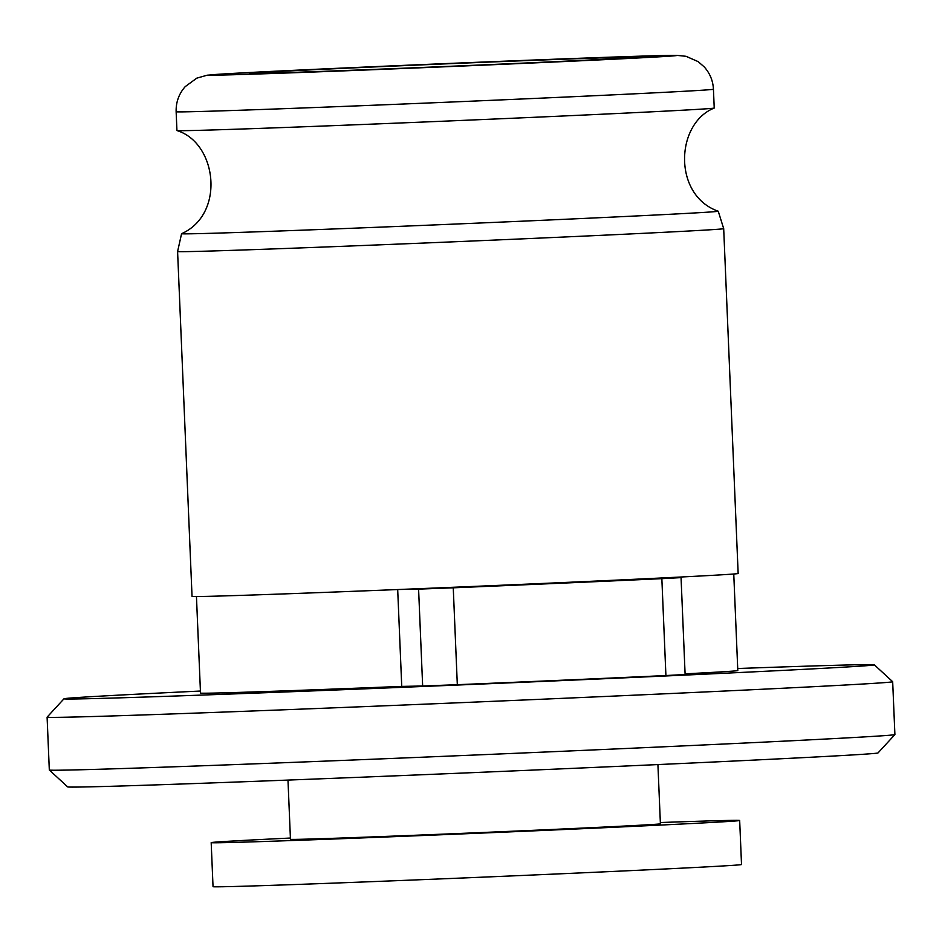 <?xml version="1.0" encoding="UTF-8"?>
<svg xmlns="http://www.w3.org/2000/svg" width="942" height="942" viewBox="0 0 942 942"><rect width="100%" height="100%" fill="white"/><g stroke="black" fill="none" stroke-linecap="round" stroke-linejoin="round"><path stroke-width="1.41" d="M661.849 578.659L681.054 577.623L685.117 674.507L665.912 675.544L661.849 578.659A352.638 2.379 -2.4 0 1 453.255 587.808L418.589 589.127L422.652 686.012L457.317 684.693L453.255 587.808M496.764 64.28A193.946 1.307 177.6 0 1 249.536 73.394A193.946 1.307 177.6 0 1 443.258 63.962A193.946 1.307 177.6 0 1 637.086 57.156A193.946 1.307 177.6 0 1 496.764 64.28M457.317 684.693A352.638 2.379 -2.4 0 0 665.912 675.544M200.422 691.039A405.531 2.732 -2.4 0 0 63.985 698.787A405.531 2.732 -2.4 0 0 469.269 684.551A405.531 2.732 -2.4 0 0 874.317 664.817A405.531 2.732 -2.4 0 0 737.716 668.514M196.454 596.522L200.505 693.077A268.882 1.813 -2.4 0 0 401.739 686.4L422.652 686.012M685.093 673.848A268.882 1.813 -2.4 0 0 737.798 670.563L733.759 574.008M176.142 111.757A268.882 1.813 -2.4 0 0 444.86 102.301A268.882 1.813 -2.4 0 0 713.435 89.231C712.988 80.706 709.915 73.264 704.216 66.906L698.163 61.63L686 56.296L676.474 55.331L582.109 58.18L378.861 66.446L228.859 73.629L207.205 75.195L196.796 78.151L185.221 86.617C178.909 93.8 175.883 102.183 176.142 111.757L176.931 130.549A268.882 1.813 -2.4 0 0 176.955 130.573C217.013 142.807 225.574 214.093 181.594 233.698A268.564 1.813 -2.4 0 0 181.57 233.722L177.591 251.526A273.298 1.837 -2.4 0 0 177.591 251.538L192.038 596.38A273.298 1.837 -2.4 0 0 399.09 589.492L418.589 589.127M401.739 686.4L397.689 589.539M681.054 577.623L661.555 577.976A273.298 1.837 -2.4 0 0 738.151 573.49L723.692 228.647A273.298 1.837 -2.4 0 1 450.712 241.929A273.298 1.837 -2.4 0 1 177.591 251.538M399.09 589.492A273.298 1.837 -2.4 0 0 661.555 577.976M287.981 780.082L290.454 839.31A185.138 1.248 -2.4 0 0 475.486 832.799A185.138 1.248 -2.4 0 0 660.401 823.803L657.916 764.574M290.407 838.039A264.478 1.778 -2.4 0 0 211.185 842.631A264.478 1.778 -2.4 0 0 475.51 833.34A264.478 1.778 -2.4 0 0 739.67 820.482A264.478 1.778 -2.4 0 0 660.354 822.531M211.185 842.631L213.033 886.669A264.478 1.778 -2.4 0 0 477.347 877.379A264.478 1.778 -2.4 0 0 741.519 864.521L739.67 820.482M67.683 786.9A405.531 2.732 -2.4 0 0 472.955 772.628A405.531 2.732 -2.4 0 0 878.015 752.941L894.888 734.583A423.158 2.85 -2.4 0 0 894.9 734.56A423.158 2.85 -2.4 0 1 472.225 755.131A423.158 2.85 -2.4 0 1 49.325 770.026A423.158 2.85 -2.4 0 0 49.325 770.026L67.683 786.9M63.985 698.787L47.112 717.133A423.158 2.85 -2.4 0 0 47.1 717.156A423.158 2.85 -2.4 0 0 470.011 702.285A423.158 2.85 -2.4 0 0 892.686 681.714A423.158 2.85 -2.4 0 0 892.675 681.702L894.9 734.56M181.57 233.722A268.564 1.813 -2.4 0 0 449.982 224.278A268.564 1.813 -2.4 0 0 718.24 211.22A268.564 1.813 -2.4 0 0 718.204 211.208C672.753 195.359 675.308 123.602 714.201 108.059A268.882 1.813 -2.4 0 0 714.224 108.036A268.882 1.813 -2.4 0 1 445.648 121.106A268.882 1.813 -2.4 0 1 176.955 130.573M378.931 66.446A233.616 1.578 -2.4 0 0 281.199 73.193A233.616 1.578 -2.4 0 0 669.809 56.155A233.616 1.578 -2.4 0 0 378.931 66.446M47.1 717.156L49.314 770.003M874.317 664.817L892.675 681.702M718.24 211.22L723.692 228.647M713.435 89.231L714.224 108.036"/></g></svg>
